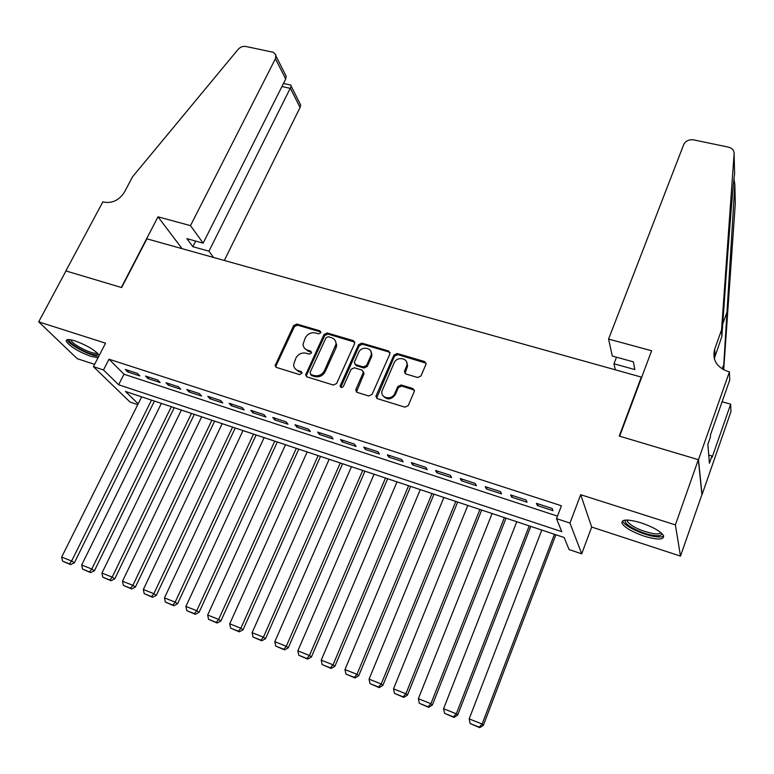 <?xml version="1.0" encoding="UTF-8"?>
<svg xmlns="http://www.w3.org/2000/svg" width="774" height="774" viewBox="0 0 774 774"><rect width="100%" height="100%" fill="white"/><g stroke="black" fill="none" stroke-linecap="round" stroke-linejoin="round"><path stroke-width="1.16" d="M320.755 332.791L319.914 330.827L296.8 324.045L293.636 325.554L275.099 365.647L276.473 367.447L299.693 374.635L302.112 372.894L301.125 371.539L298.106 370.601C295.242 369.575 293.752 367.553 293.627 364.554L295.881 358.11C298.271 353.999 301.696 352.373 306.136 353.225L309.155 354.144L311.4 353.07L310.567 351.077L307.549 350.167C304.656 349.142 303.166 347.11 303.079 344.082L305.304 337.841C307.675 333.768 311.071 332.143 315.502 332.975L318.52 333.855L320.755 332.791M320.9 332.036L297.545 325.148L294.381 326.657L276.115 365.647L275.97 367.215M302.102 372.671L298.861 371.655L298.106 370.601M311.554 352.247L308.284 351.241L307.549 350.167M641.085 522.837C627.375 518.928 621.038 519.17 622.073 523.543C625.179 527.907 632.561 532.115 644.21 536.179C657.958 540.184 664.373 539.962 663.463 535.521C660.319 531.138 652.859 526.91 641.085 522.837M99.324 355.256C94.815 350.003 86.707 345.214 74.991 340.879C68.663 338.964 65.771 339.128 66.303 341.363C70.086 346.617 78.251 351.599 90.8 356.34L98.056 357.704M417.689 377.499L421.017 375.922L426.077 364.061L424.568 361.535L397.207 353.505L393.927 355.063L375.893 396.278L377.383 398.658L404.899 407.163L408.246 405.586L414.429 391.112L412.919 388.558L401.116 384.978L397.797 386.555L394.798 393.453C392.099 400.468 380.382 398.436 381.911 391.247L394.121 362.89C396.83 355.885 408.662 358.023 406.911 365.231L404.396 371.52L405.895 373.977L417.689 377.499M698.341 459.679L701.912 494.605L680.501 556.119L675.383 524.898L698.341 459.679L619.258 436.072L641.317 377.093L146.915 238.827L121.634 287.56L65.964 270.948L38.7 321.858L105.545 343.182L93.431 366.673L103.474 369.972L108.989 359.204L561.431 505.77L556.516 518.648L569.964 523.069L581.709 553.816L569.074 549.569L564.178 537.524L125.456 391.441L138.159 403.834M675.383 524.898L580.694 494.702L569.964 523.069M354.666 343.511L353.418 340.657L327.218 332.965L324.025 334.494L305.624 374.935L307.036 376.899L333.362 385.046L336.622 383.498L354.666 343.511M361.835 343.124L388.606 350.98L389.912 353.882L372.042 394.421L368.734 395.978L357.162 392.399L355.885 389.438L363.403 372.313L361.932 370.069L354.347 367.776L351.086 369.324L343.433 386.361C341.866 387.977 340.763 387.842 340.125 385.936L358.594 344.662L361.835 343.124L362.484 344.227L389.216 352.073L388.606 350.98M38.7 321.858L77.245 358.691L94.621 364.37M137.404 373.416L125.32 369.479L127.778 371.975L139.833 375.903L137.404 373.416M157.78 380.053L145.522 376.058L147.921 378.544L160.141 382.52L157.78 380.053M178.426 386.777L166.004 382.724L168.335 385.2L180.719 389.235L178.426 386.777M199.363 393.589L186.766 389.486L189.03 391.954L201.588 396.046L199.363 393.589M220.58 400.497L207.809 396.346L210.015 398.794L222.738 402.944L220.58 400.497M242.107 407.511L229.152 403.293L231.281 405.731L244.187 409.939L242.107 407.511M263.934 414.612L250.795 410.336L252.856 412.765L265.937 417.031L263.934 414.612M286.07 421.82L272.748 417.486L274.731 419.905L287.996 424.229L286.07 421.82M308.526 429.135L295.01 424.733L296.916 427.142L310.374 431.524L308.526 429.135M331.301 436.555L317.592 432.086L319.41 434.475L333.072 438.935L331.301 436.555M354.405 444.073L340.502 439.545L342.243 441.925L356.098 446.443L354.405 444.073M377.857 451.706L363.751 447.111L365.396 449.471L379.454 454.057L377.857 451.706M401.648 459.456L387.329 454.793L388.896 457.144L403.157 461.788L401.648 459.456M425.797 467.322L411.265 462.591L412.736 464.913L427.209 469.634L425.797 467.322M450.304 475.294L435.549 470.495L436.933 472.808L451.619 477.597L450.304 475.294M475.178 483.402L460.211 478.526L461.488 480.818L476.397 485.685L475.178 483.402M500.43 491.625L485.23 486.672L486.411 488.945L501.552 493.889L500.43 491.625M526.068 499.965L510.637 494.944L511.72 497.198L527.084 502.21L526.068 499.965M108.989 359.204L123.975 374.219L557.483 516.123M537.408 505.577L553.013 510.676L552.104 508.45L536.44 503.342L537.408 505.577L538.065 503.874M641.462 377.886L641.317 377.093M407.24 365.821L407.608 364.96M580.694 494.702L591.684 527.046L680.501 556.119M591.684 527.046L581.709 553.816M137.753 404.638L130.022 402.045L93.431 366.673M103.474 369.972L118.625 384.765L561.808 531.68L556.516 518.648M123.975 374.219L118.625 384.765M127.778 371.975L128.513 370.523M147.921 378.544L148.656 377.083M168.335 385.2L169.061 383.73M189.03 391.954L189.756 390.464M210.015 398.794L210.731 397.294M231.281 405.731L232.007 404.222M252.856 412.765L253.572 411.236M274.731 419.905L275.438 418.366M296.916 427.142L297.622 425.584M319.41 434.475L320.117 432.908M342.243 441.925L342.94 440.338M365.396 449.471L366.092 447.875M388.896 457.144L389.583 455.528M412.736 464.913L413.422 463.287M436.933 472.808L437.61 471.163M461.488 480.818L462.165 479.164M486.411 488.945L487.088 487.272M511.72 497.198L512.388 495.515M304.54 348.242L308.284 351.241M295.204 368.782L298.861 371.655M354.831 342.147L327.924 334.078L324.732 335.597L306.591 375.051L306.446 376.619M328.244 336.729L326.009 337.793L310.064 372.517L310.896 374.548L314.118 375.535C318.627 376.435 322.081 374.79 324.48 370.611L336.013 344.207C336.071 340.937 334.552 338.76 331.446 337.667L328.244 336.729M310.655 374.452L311.632 375.593L310.896 374.548M335.403 340.918L336.7 345.301L336.032 347.855L325.196 371.665C322.797 375.845 319.352 377.48 314.844 376.58L311.632 375.593M390.077 352.557L389.216 352.073M363.364 371.549L363.867 374.055L356.417 392.012M362.484 344.227L359.252 345.765L340.831 387.31M370.746 356.088L371.249 354.337C372.497 347.439 361.274 345.823 358.643 352.489L354.289 362.474L355.74 364.66L363.335 366.944L366.605 365.386L370.746 356.088L371.385 357.172L371.888 355.421L370.862 351.396M354.995 364.264L356.408 365.725L355.74 364.66M371.385 357.172L367.253 366.46L363.983 368.008L356.408 365.725M406.631 362.009L407.501 366.315L404.996 373.455M382.985 395.669C387.106 400.322 391.238 399.935 395.408 394.488L394.798 393.453M414.438 390.154L401.716 386.033L398.397 387.6L395.408 394.488M426.106 363.2L397.807 354.598L394.527 356.156L376.58 398.213M151.491 400.11L71.634 561.024L61.668 557.067L141.652 396.83M69.486 563.907L62.52 561.131L70.579 564.614L69.486 563.907L71.634 561.024L74.352 562.785L154.442 401.087M61.668 557.067L62.52 561.131M70.579 564.614L74.352 562.785M98.327 353.979L96.073 354.889C88.488 354.976 66.051 342.098 69.554 339.602M70.918 339.805L71.005 340.192C71.924 343.975 89.668 353.37 95.695 353.302L97.369 353.021M67.222 339.67L67.261 339.786C68.422 344.469 90.384 356.098 97.872 356.04M661.635 533.315C661.973 535.511 659.284 536.227 653.566 535.453C641.124 533.837 622.18 523.698 625.547 520.409L625.934 520.041M627.124 520.031L627.346 521.482C632.135 526.891 640.775 530.935 653.266 533.615C657.6 534.215 660.077 533.847 660.715 532.512M622.635 520.796L622.935 521.57C625.14 526.514 643.3 535.018 655.065 536.614C659.38 537.243 662.254 537.059 663.705 536.072M224.305 260.47L300.08 107.47L290.434 88.391L281.939 86.533M190.491 225.631L275.428 58.718L275.854 54.915L273.232 52.264L245.822 46.469C242.862 46.043 240.279 47.03 238.082 49.42L132.596 176.743L124.411 192.155C119.225 200.166 112.385 203.494 103.9 202.14L102.855 201.859L65.867 270.919L121.344 287.473L157.993 216.817L190.491 225.631L203.136 243.133L186.902 238.653L192.852 246.693L208.951 251.173L291.227 86.301L300.66 105.012L300.08 107.47M208.951 251.173L213.479 257.442M157.993 216.817L182.064 248.648M203.136 243.133L285.703 79.045L275.428 58.718M299.064 101.849L300.66 105.012M192.852 246.693L195.696 241.082M283.468 70.879L286.109 76.123L285.703 79.045M290.792 85.072L291.227 86.301M608.577 339.07L683.848 144.196C685.938 140.742 689.208 139.301 693.649 139.881L728.431 147.137C732.194 148.144 734.091 150.311 734.12 153.62L721.542 329.976L714.654 349.209C712.109 359.794 716.521 367.195 727.889 371.443L729.418 371.859L698.487 459.717L619.655 436.197L651.611 350.748L608.577 339.07L612.282 356.03L633.393 361.855L634.844 369.585L613.976 363.78L616.501 357.191M734.12 153.62L734.603 174.082C733.597 179.026 729.572 227.566 725.819 280.681L721.852 336.497L714.267 358.672M721.852 336.497L721.542 329.976M723.458 369.701L734.845 184.502L733.984 179.017M722.181 368.966L723.274 365.87M734.845 184.502L735.29 203.523L723.69 369.817M698.487 459.717L702.047 494.644L730.966 411.575L730.675 404.183L712.07 457.521L711.954 455.992L708.742 455.044M729.418 371.859L729.737 380.053L710.358 435.22L710.484 436.865L707.862 444.353L709.419 463.258L711.954 455.992M615.291 369.817L613.976 363.78M730.675 404.183L722.103 401.783M171.354 406.718L91.767 569.016L81.667 565.01L161.389 403.399M89.59 571.918L82.528 569.103L90.655 572.605L89.59 571.918L91.767 569.016L94.418 570.767L174.247 407.685M81.667 565.01L82.528 569.103M90.655 572.605L94.418 570.767M191.488 413.422L112.182 577.123L101.945 573.06L181.387 410.065M109.966 580.036L102.807 577.181L111.011 580.723L109.966 580.036L112.182 577.123L114.765 578.846L194.313 414.371M101.945 573.06L102.807 577.181M111.011 580.723L114.765 578.846M211.882 420.214L132.886 585.347L122.495 581.216L201.656 416.809M130.632 588.269L123.366 585.376L131.638 588.946L130.632 588.269L132.886 585.347L135.402 587.05L214.65 421.133M122.495 581.216L123.366 585.376M131.638 588.946L135.402 587.05M232.568 427.103L153.871 593.677L143.345 589.498L222.186 423.649M151.578 596.619L144.216 593.677L152.565 597.286L151.578 596.619L153.871 593.677L156.319 595.361L235.257 428.003M143.345 589.498L144.216 593.677M152.565 597.286L156.319 595.361M253.524 434.079L175.156 602.133L164.475 597.896L243.007 430.576M172.834 605.084L165.355 602.104L173.792 605.742L172.834 605.084L175.156 602.133L177.536 603.797L256.136 434.949M164.475 597.896L165.355 602.104M173.792 605.742L177.536 603.797M274.77 441.151L196.751 610.705L185.915 606.41L264.108 437.61M194.38 613.666L186.805 610.647L195.309 614.314L194.38 613.666L196.751 610.705L199.053 612.34L277.315 442.002M185.915 606.41L186.805 610.647M195.309 614.314L199.053 612.34M296.307 448.33L218.655 619.403L207.664 615.04L285.5 444.731M216.246 622.383L208.554 619.316L217.146 623.022L216.246 622.383L218.655 619.403L220.88 621.019L298.774 449.152M207.664 615.04L208.554 619.316M217.146 623.022L220.88 621.019M318.143 455.596L240.869 628.236L229.723 623.805L307.181 451.948M238.421 631.216L230.623 628.111L239.292 631.845L238.421 631.216L240.869 628.236L243.026 629.813L320.533 456.389M229.723 623.805L230.623 628.111M239.292 631.845L243.026 629.813M340.279 462.968L263.412 637.186L252.101 632.697L329.173 459.272M260.925 640.175L253.011 637.031L261.757 640.795L260.925 640.175L263.412 637.186L265.492 638.744L342.592 463.742M252.101 632.697L253.011 637.031M261.757 640.795L265.492 638.744M362.735 470.447L286.283 646.271L274.809 641.714L351.473 466.693M283.758 649.28L275.728 646.077L284.561 649.889L283.758 649.28L286.283 646.271L288.276 647.799L364.96 471.192M274.809 641.714L275.728 646.077M284.561 649.889L288.276 647.799M385.51 478.032L309.494 655.491L297.845 650.857L374.084 474.22M306.92 658.51L298.774 655.259L307.694 659.1L306.92 658.51L309.494 655.491L311.409 656.991L387.648 478.738M297.845 650.857L298.774 655.259M307.694 659.1L311.409 656.991M408.604 485.724L333.052 664.847L321.229 660.145L397.014 481.863M330.44 667.875L322.168 664.585L331.175 668.465L330.44 667.875L333.052 664.847L334.881 666.317L410.655 486.401M321.229 660.145L322.168 664.585M331.175 668.465L334.881 666.317M432.037 493.522L356.969 674.338L344.972 669.578L420.282 489.603M354.308 677.385L345.91 674.038L355.005 677.956L354.308 677.385L356.969 674.338L358.701 675.779L433.991 494.17M344.972 669.578L345.91 674.038M355.005 677.956L358.701 675.779M455.799 501.436L381.243 683.984L369.063 679.146L443.879 497.469M378.534 687.041L370.011 683.645L379.192 687.602L378.534 687.041L381.243 683.984L382.878 685.396L457.666 502.055M369.063 679.146L370.011 683.645M379.192 687.602L382.878 685.396M479.919 509.466L405.886 693.765L393.521 688.86L467.815 505.432M403.128 696.842L394.479 693.388L403.747 697.384L403.128 696.842L405.886 693.765L407.434 695.149L481.689 510.056M393.521 688.86L394.479 693.388M403.747 697.384L407.434 695.149M504.387 517.613L430.915 703.711L418.357 698.719L492.109 513.52M428.099 706.788L419.315 703.285L428.69 707.32L428.099 706.788L430.915 703.711L432.356 705.056L506.051 518.164M418.357 698.719L419.315 703.285M428.69 707.32L432.356 705.056M529.222 525.885L456.321 713.802L443.57 708.732L516.761 521.734M453.467 716.898L444.547 713.338L454.009 717.411L453.467 716.898L456.321 713.802L457.666 715.108L530.78 526.397M443.57 708.732L444.547 713.338M454.009 717.411L457.666 715.108M554.426 534.273L482.134 724.048L469.179 718.901L541.771 530.064M479.222 727.154L470.157 723.545L479.716 727.657L479.222 727.154L482.134 724.048L483.363 725.325L555.877 534.757M469.179 718.901L470.157 723.545M479.716 727.657L483.363 725.325M320.63 331.93L319.914 330.827M301.879 372.584L301.125 371.539M311.303 352.151L310.567 351.077M276.115 365.647L275.331 364.593M294.381 326.657L293.636 325.554M297.545 325.148L296.8 324.045M306.591 375.051L305.846 373.997M324.732 335.597L324.025 334.494M327.924 334.078L327.218 332.965M354.076 341.76L353.418 340.657M314.844 376.58L314.118 375.535M325.196 371.665L324.48 370.611M336.032 347.855L335.345 346.762M356.562 390.473L355.885 389.438M363.867 374.055L363.209 373M340.966 386.429L340.27 385.384M359.252 345.765L358.594 344.662M363.983 368.008L363.335 366.944M367.253 366.46L366.605 365.386M405.15 372.091L404.56 371.017M407.085 367.64L406.495 366.566M398.397 387.6L397.797 386.555M401.716 386.033L401.116 384.978M413.5 389.612L412.919 388.558M376.715 396.694L376.077 395.659M394.527 356.156L393.927 355.063M397.807 354.598L397.207 353.505M425.129 362.619L424.568 361.535M715.041 355.576L714.654 349.209M727.047 311.97L722.742 323.987M371.801 353.437L371.288 353.283M275.883 366.702L275.099 365.647M306.369 375.99L305.624 374.935M336.7 345.301L336.013 344.207M356.359 391.189L355.692 390.154M364.061 373.378L363.403 372.313M340.821 386.981L340.125 385.936M371.888 355.421L371.249 354.337M404.996 372.594L404.396 371.52M407.501 366.315L406.911 365.231M376.532 397.314L375.893 396.278M626.456 520.031L625.547 520.409M627.859 520.06L627.346 521.482M276.057 56.173L286.109 76.123M290.976 85.111L283.478 83.476"/></g></svg>

